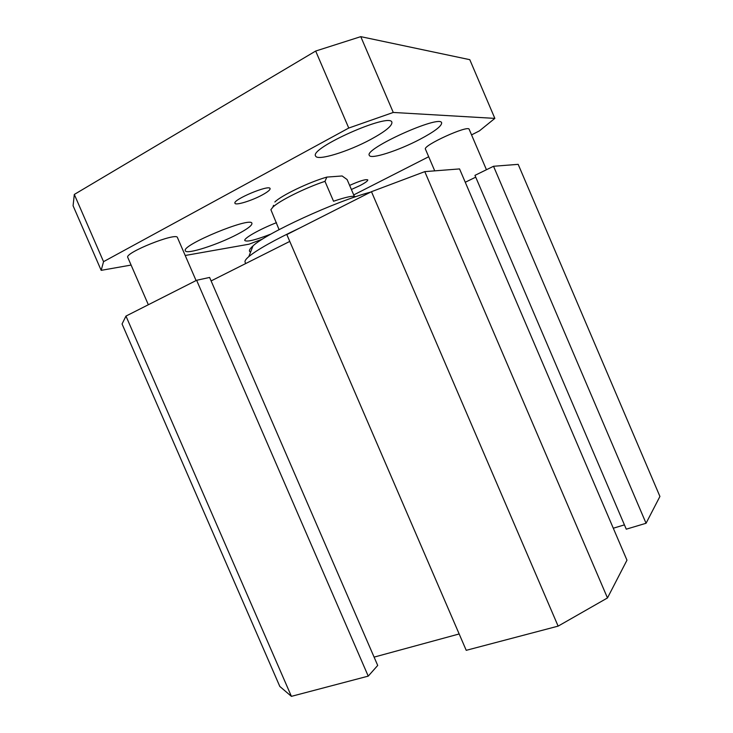 <?xml version="1.0" encoding="UTF-8"?>
<svg xmlns="http://www.w3.org/2000/svg" width="733" height="733" viewBox="0 0 733 733"><rect width="100%" height="100%" fill="white"/><g stroke="black" fill="none" stroke-linecap="round" stroke-linejoin="round"><path stroke-width="1.1" d="M279.814 686.445L291.404 696.35L368.232 676.128L377.706 665.445L209.601 277.44L196.627 280.281L125.966 316.079L122.063 323.977L279.814 686.445M646.057 523.27L659.92 496.452L518.176 164.348L493.529 166.272L474.957 175.361L626.266 529.18L646.057 523.27L493.529 166.272M613.292 528.218L624.424 524.874M607.474 597.945L626.972 560.195L459.554 168.92L424.783 171.632L371.466 191.698L286.823 234.578L466.225 650.327L558.125 626.129L607.474 597.945L424.783 171.632M374.096 657.116L459.17 633.963M370.669 192.101C336.209 201.053 265.877 233.378 252.986 245.921C249.275 249.211 248.469 251.272 250.576 252.115M299.834 227.99C274.298 240.058 257.292 249.605 248.817 256.614C245.775 259.225 244.538 261.085 245.106 262.203L245.692 263.55M475.726 177.157L465.263 182.26M558.125 626.129L371.466 191.698M289.773 241.414L211.113 280.922M368.232 676.128L196.627 280.281M291.404 696.35L125.966 316.079M262.075 195.051C251.694 200.714 235.641 205.652 234.991 203.307C232.178 199.907 269.268 184.313 270.083 188.537C270.358 189.82 267.692 191.991 262.075 195.051M349.632 185.403C359.766 180.877 365.813 179.035 367.774 179.887C367.884 180.904 365.254 182.819 359.885 185.623L351.382 189.49M237.483 234.258C217.985 244.602 186.53 254.782 185.403 250.842C180.373 245.491 251.162 216.235 251.914 223.29C252.289 225.324 247.479 228.98 237.483 234.258M419.826 139.38C398.45 150.659 370.669 159.638 369.35 155.414C363.348 149.065 440.35 114.247 441.651 122.814C441.843 126.03 434.568 131.555 419.826 139.38M434.733 170.853L425.461 149.193C422.217 145.73 468.488 124.628 469.166 129.301L486.446 169.735M148.341 304.745L127.799 257.475C123.941 253.032 176.571 231.967 177.432 237.547L196.078 280.556M185.211 255.487L249.009 244.208L262.533 239.086M353.727 194.932L428.686 156.743M471.557 134.89L479.4 130.895L494.848 118.389L393.264 112.451L348.752 128.046L103.545 261.663L101.181 270.349L131.097 265.062M271.118 233.983C255.964 239.883 247.213 242.082 244.859 240.571C243.209 238.573 259.299 229.383 276.488 222.667M370.724 139.435C348.248 151.63 317.334 161.168 315.639 156.065C308.831 148.368 390.148 112.222 391.898 122.228C392.347 125.774 385.292 131.509 370.724 139.435M355.597 196.765C353.645 195.409 346.297 196.902 333.533 201.245L324.976 181.344L326.863 177.093L342.119 175.975L347.103 179.539L354.314 196.297M273.574 205.313L272.841 207.192C279.181 200.833 305.157 187.886 324.976 181.344M326.863 177.093C309.069 182.132 281.133 195.564 274.857 202.006M494.848 118.389L469.789 59.675L360.773 36.65L393.264 112.451M348.752 128.046L315.676 51.044L360.773 36.65M103.545 261.663L74.308 194.447L315.676 51.044M101.181 270.349L73.08 205.771L74.308 194.447M272.841 207.192L270.889 209.693L279.081 229.64M252.986 245.921L248.817 256.614"/></g></svg>
